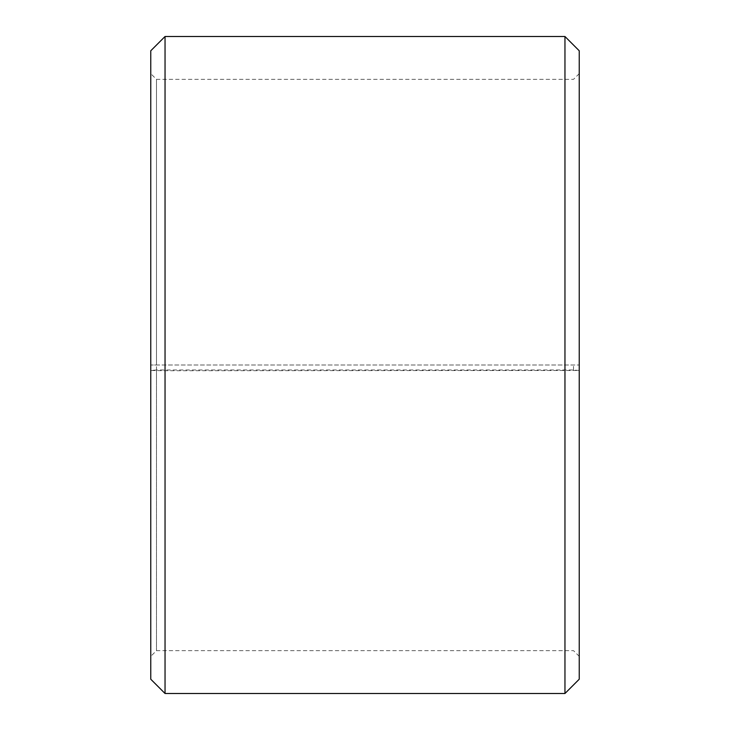 <?xml version="1.0" encoding="UTF-8"?>
<svg xmlns="http://www.w3.org/2000/svg" width="730" height="730" viewBox="0 0 730 730"><rect width="100%" height="100%" fill="white"/><g stroke="black" fill="none" stroke-linecap="round" stroke-linejoin="round"><path stroke-width="0.55" stroke-dasharray="3.65 2.74" d="M156.475 369.982L150.763 370.484L165.044 370.73L579.237 370.484L573.524 369.982L156.475 369.982L156.475 650.649L156.475 79.351L156.475 365L150.763 365L579.237 365L156.475 365M573.524 369.982L573.524 365M150.763 370.083L150.763 50.781M150.763 370.484L150.763 679.219M165.044 370.73L165.044 693.5M165.044 36.5L165.044 365M564.956 370.73L564.956 693.5M564.956 36.5L564.956 365M579.237 370.484L579.237 679.219M579.237 50.781L579.237 370.083M579.237 73.639L573.524 79.351L156.475 79.351L150.763 73.639M579.237 656.361L573.524 650.649L156.475 650.649L150.763 656.361"/><path stroke-width="1.09" d="M150.763 679.219L150.763 50.781L165.044 36.5L165.044 693.5L150.763 679.219M564.956 36.5L579.237 50.781L579.237 679.219L564.956 693.5L564.956 36.5L165.044 36.5M564.956 693.5L165.044 693.5"/></g></svg>

